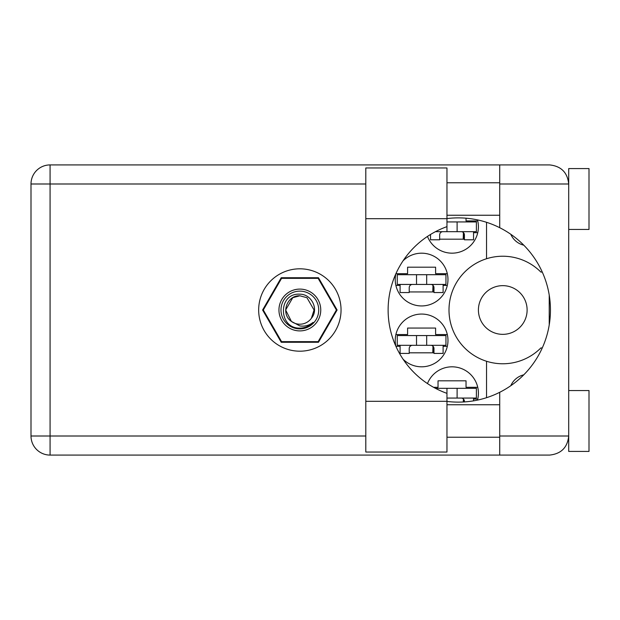<?xml version="1.0" encoding="UTF-8"?>
<svg xmlns="http://www.w3.org/2000/svg" width="620" height="620" viewBox="0 0 620 620"><rect width="100%" height="100%" fill="white"/><g stroke="black" fill="none" stroke-linecap="round" stroke-linejoin="round"><path stroke-width="0.93" d="M478.415 310A24.351 24.351 0 0 0 502.766 334.351A24.351 24.351 0 0 0 527.116 310A24.351 24.351 0 0 0 502.766 285.649A24.351 24.351 0 0 0 478.415 310M523.768 245.171A18.871 18.871 0 0 1 510.803 234.29M395.854 273.831A26.381 26.381 0 0 0 421.6 305.939A26.381 26.381 0 0 0 431.776 255.223A26.381 26.381 0 0 0 403.07 260.795M477.493 400.101A26.381 26.381 0 0 0 456.925 367.272A26.381 26.381 0 0 0 427.475 383.579M403.07 359.205A26.381 26.381 0 0 0 447.981 340.434A26.381 26.381 0 0 0 421.6 314.061A26.381 26.381 0 0 0 395.854 346.169M427.475 236.422A26.381 26.381 0 0 0 478.415 226.804A26.381 26.381 0 0 0 477.493 219.899M395.917 273.676L407.596 273.676L407.596 267.189L435.604 267.189L435.604 273.676L447.314 273.676M447.314 285.448L443.106 285.448M400.094 285.448L395.885 285.448M433.574 387.306L438.038 387.306L438.038 380.812L466.039 380.812L466.039 387.306L477.749 387.306M477.749 399.079L473.548 399.079M395.885 334.552L407.596 334.552L407.596 328.058L435.604 328.058L435.604 334.552L447.314 334.552M447.314 346.324L443.106 346.324M400.094 346.324L395.917 346.324M466.039 218.201L466.039 220.922L477.749 220.922M477.749 232.694L473.548 232.694M337.11 310L318.478 277.737L281.224 277.737L262.601 310L281.224 342.263L318.478 342.263L337.11 310M486.529 222.301L486.529 258.742A53.77 53.77 0 0 0 486.529 361.259L486.529 397.699M542.268 272.056L540.865 272.056A53.77 53.77 0 0 0 486.529 258.742M510.803 385.71A18.871 18.871 0 0 1 523.768 374.829M486.529 361.259A53.77 53.77 0 0 0 540.865 347.944L542.268 347.944M464.411 239.188L439.657 239.188M433.977 352.811L409.223 352.811M433.977 291.942L409.223 291.942M457.111 231.679L457.111 221.937L476.385 221.937L476.385 231.679L435.449 231.679M457.111 221.937L446.966 221.937M473.548 231.679L473.548 239.793L464.411 239.793L464.411 234.926A3.247 3.247 0 0 0 461.164 231.679M430.528 234.469L430.528 239.793L439.657 239.793L439.657 234.926A3.247 3.247 0 0 1 442.905 231.679M463.404 232.57L463.21 239.188M463.969 233.283L463.621 239.188M446.966 231.679L446.966 226.641A88.466 88.466 0 0 0 446.966 393.359L446.966 388.322L435.449 388.322M446.966 393.359L446.966 452.034L365.8 452.034L365.8 167.966L446.966 167.966L446.966 218.69L365.8 218.69M568.711 390.553L589 390.553L589 451.43L568.711 451.43L568.711 436.007C567.494 447.508 561.139 453.863 549.638 455.08L499.72 455.08L499.72 436.007L568.711 436.007L568.711 168.57L589 168.57L589 229.447L568.711 229.447M568.711 182.776L568.315 180.141L568.711 183.993L499.72 183.993L499.72 227.703A92.124 92.124 0 0 0 446.966 218.581M568.711 436.007L568.486 438.898M568.494 438.851L568.711 437.224M446.966 401.419A92.124 92.124 0 0 0 499.72 392.297L499.72 436.007M299.855 268.809A41.191 41.191 0 0 0 258.664 310A41.191 41.191 0 0 0 299.855 351.191A41.191 41.191 0 0 0 341.047 310A41.191 41.191 0 0 0 299.855 268.809M446.966 437.224L499.72 437.224M446.966 404.759L499.72 404.759M446.966 215.241L499.72 215.241M446.966 182.776L499.72 182.776M499.72 183.993L499.72 164.92L549.638 164.92C561.139 166.137 567.494 172.492 568.711 183.993M499.72 455.08L50.073 455.08A19.073 19.073 0 0 1 31 436.007L31 183.993A19.073 19.073 0 0 1 50.073 164.92L499.72 164.92M549.227 295.074L549.227 324.926M499.72 392.297A92.124 92.124 0 0 0 499.72 227.703M446.966 226.641L446.966 218.69M445.95 345.309L397.25 345.309L397.25 335.567L445.95 335.567L445.95 345.309M443.106 345.309L443.106 353.423L433.977 353.423L433.977 348.556A3.247 3.247 0 0 0 430.729 345.309M400.094 345.309L400.094 353.423L409.223 353.423L409.223 348.556A3.247 3.247 0 0 1 412.471 345.309M432.969 346.2L432.775 352.811M433.527 346.906L433.186 352.811M416.524 345.309L416.524 335.567M426.676 345.309L426.676 335.567M457.111 398.063L457.111 388.322L476.385 388.322L476.385 398.063L446.966 398.063M457.111 388.322L446.966 388.322M473.548 398.063L473.548 400.853M461.164 398.063A3.247 3.247 0 0 1 464.411 401.311L464.411 401.923M463.404 398.962L463.303 401.985M463.969 399.668L463.915 401.954M445.95 284.433L397.25 284.433L397.25 274.691L445.95 274.691L445.95 284.433M443.106 284.433L443.106 292.547L433.977 292.547L433.977 287.68A3.247 3.247 0 0 0 430.729 284.433M400.094 284.433L400.094 292.547L409.223 292.547L409.223 287.68A3.247 3.247 0 0 1 412.471 284.433M432.969 285.332L432.775 291.942M433.527 286.037L433.186 291.942M416.524 284.433L416.524 274.691M426.676 284.433L426.676 274.691M299.855 330.902A20.902 20.902 0 0 1 278.954 310A20.902 20.902 0 0 1 299.855 289.098A20.902 20.902 0 0 1 320.757 310A20.902 20.902 0 0 1 299.855 330.902M299.855 328.871A18.871 18.871 0 0 1 280.984 310A18.871 18.871 0 0 1 299.855 291.129A18.871 18.871 0 0 1 318.726 310A18.871 18.871 0 0 1 299.855 328.871M292.756 297.701L299.855 295.794L292.756 297.701L285.649 310L291.423 321.431L285.649 310L292.756 297.701L299.855 295.794L292.756 297.701L285.649 310L291.423 321.431L299.855 325.919C304.738 326.655 309.147 325.485 313.077 322.392C309.566 326.004 305.296 327.918 300.266 328.12L299.855 328.112C278.163 328.778 277.745 292.702 299.855 294.19C311.511 294.043 319.192 309.31 311.387 318.293A14.206 14.206 0 0 1 291.423 321.431C280.325 314.1 286.711 295.074 299.855 295.794L306.954 297.701L314.061 310L311.387 318.293L314.061 310L306.954 297.701L299.855 295.794L306.954 297.701M291.423 321.431L285.649 310L292.756 297.701L299.855 295.794L306.954 297.701L314.061 310L311.387 318.293L314.061 310L306.954 297.701L299.855 295.794L306.954 297.701L314.061 310L311.387 318.293L314.061 310L306.954 297.701L299.855 295.794L292.756 297.701L285.649 310L291.423 321.431L285.649 310L292.756 297.701L298.832 295.833M336.381 309.954A36.526 36.526 0 0 1 336.381 310.047L318.161 341.604A36.526 36.526 0 0 1 318.076 341.651L281.635 341.651A36.526 36.526 0 0 1 281.55 341.604L263.329 310.047A36.526 36.526 0 0 1 263.329 309.954L281.55 278.396A36.526 36.526 0 0 1 281.635 278.349L318.076 278.349A36.526 36.526 0 0 1 318.161 278.396L336.381 309.954M365.8 183.993L50.073 183.993L50.073 436.007L365.8 436.007M50.073 455.08L50.073 436.007L31 436.007A19.073 19.073 0 0 0 50.073 455.08M31 183.993L50.073 183.993L50.073 164.92M446.966 401.311L365.8 401.311"/></g></svg>
